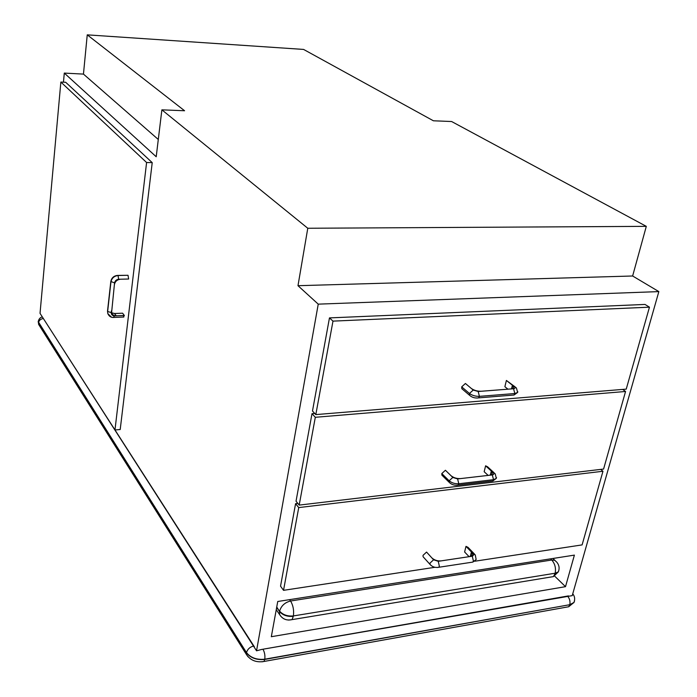 <?xml version="1.0" encoding="UTF-8"?>
<svg xmlns="http://www.w3.org/2000/svg" width="697" height="697" viewBox="0 0 697 697"><rect width="100%" height="100%" fill="white"/><g stroke="black" fill="none" stroke-linecap="round" stroke-linejoin="round"><path stroke-width="1.05" d="M568.473 595.891L261.68 649.447L572.228 595.639L658.848 291.599L318.241 304.145L256.54 650.806L261.68 649.447M117.941 275.411L128.021 275.289L128.631 279.018L120.459 279.218C117.122 279.645 115.101 281.449 114.386 284.637L111.59 312.7C112.435 314.809 113.994 315.846 116.268 315.811L124.362 315.497L123.308 317.057M111.598 312.744L114.517 313.502L122.585 313.206L124.362 315.497M146.597 162.523L60.857 82.054L40.034 313.354L114.97 429.953L146.597 162.523L152.225 162.636L65.701 82.29L60.857 82.054M441.114 560.885C437.411 561.146 434.318 560.135 431.809 557.853L433.578 559.796L438.239 561.312L472.557 556.162L473.751 554.725L471.416 551.998L472.244 555.152L469.473 556.633M442.9 476.138L441.889 475.136L441.802 473.568L445.418 470.257L450.95 475.642C453.573 477.776 456.77 478.761 460.551 478.586L489.468 475.258L492.256 473.96L491.315 471.059L485.609 465.805L487.612 466.816L494.251 472.923M511.528 388.856L512.417 385.267L513.471 387.88L510.666 388.97L481.174 391.261C477.314 391.322 474.004 390.372 471.25 388.403L465.413 383.481L473.211 390.059L478.186 391.496L513.567 388.743C515.179 388.499 515.475 387.88 514.438 386.887L506.405 380.449L515.205 386.948M512.417 385.267L506.405 380.449L504.881 386.704L507.939 389.179M463.087 389.762L461.832 388.691L461.702 386.861L465.413 383.481M315.811 414.602L626.237 389.118L649.456 307.177L332.983 321.125L315.811 414.602L312.483 411.021L329.463 317.902L645.004 304.432L649.456 307.177M423.907 557.635L423.079 556.72L423.027 555.361L426.555 552.076L431.809 557.853M469.098 556.685L464.62 551.989L465.988 546.361L468.009 547.337L474.448 554.019M474.701 561.242L582.1 544.897L602.966 471.259L298.734 507.59L283.531 590.333L434.945 567.297M445.418 470.257L452.806 477.445L457.615 478.926L492.317 474.927C493.903 474.613 494.208 473.916 493.232 472.827L485.609 465.805L484.171 471.712L488.153 475.406M603.585 469.055L625.566 391.479L315.314 417.294L299.187 505.107L603.585 469.055M574.398 555.117L277.746 601.494L271.325 636.709L565.511 586.665L574.398 555.117M314.756 413.469L311.995 413.696L296.033 501.204L299.187 505.107M297.819 503.417L295.58 503.678L280.543 586.151L283.531 590.333M632.632 275.995L646.302 226.351L307.778 228.259L297.985 285.7L632.632 275.995L658.848 291.599M63.471 82.176L64.29 73.089L156.206 156.755L161.878 109.838L184.574 110.753L87.247 34.85L303.587 49.426L433.403 120.79L451.604 121.522L646.302 226.351M297.985 285.7L318.241 304.145M43.153 318.207L256.54 650.806M254.379 646.833L114.988 429.953M42.177 316.682L42.778 317.623M307.778 228.259L161.878 109.838M114.97 429.953L120.206 429.526L152.225 162.636M87.247 34.85L83.457 74.1L64.29 73.089M83.457 74.1L158.297 139.487M602.966 471.259L600.683 469.403M298.734 507.59L295.58 503.678M625.566 391.479L622.674 389.405M315.314 417.294L311.995 413.696M332.983 321.125L329.463 317.902M465.988 546.361L471.416 551.998L470.318 556.45M461.702 386.861L469.473 393.483C472.226 395.469 475.546 396.427 479.414 396.358L514.83 393.526L517.618 392.437L517.836 391.766M441.802 473.568L449.164 480.791C451.787 482.943 455.002 483.936 458.792 483.753L493.52 479.684L496.281 478.395L496.525 477.645M554.585 576.044L565.511 586.665M138.659 483.361L137.475 481.409M120.459 279.218L118.638 279.262C116.408 279.549 115.057 280.76 114.578 282.886L114.386 284.637M111.433 310.836L111.241 312.561C111.241 314.635 112.322 315.741 114.474 315.88L116.268 315.811L114.517 313.502M490.322 475.11L491.315 471.059M512.164 395.173L514.046 395.025L514.83 393.526L513.567 388.743M476.87 398.048L478.656 397.874L479.414 396.358L478.186 391.496M471.006 396.427L469.595 395.321L469.473 393.483L473.211 390.059M491.202 481.157L492.866 480.965L493.52 479.684L492.317 474.927M456.552 485.26L458.156 485.051L458.792 483.753L457.615 478.926M450.41 483.413L449.243 482.368L449.164 480.791L452.806 477.445M471.39 562.305L472.862 562.087L473.402 560.972L472.278 556.215M437.385 567.489L438.814 567.271L439.345 566.156L438.239 561.312M431.025 565.441L430.066 564.465L430.023 563.106L433.578 559.796M514.438 386.887L516.399 387.907L517.636 392.411M493.232 472.827L495.236 473.838L496.308 478.351M473.237 553.888L475.258 554.864L476.147 559.508L472.862 562.087L438.814 567.271C435.294 567.889 432.375 566.949 430.066 564.465L423.079 556.72M118.638 279.262L118.046 275.515L128.021 275.289M111.241 312.561L107.643 311.507L110.954 281.849C111.781 278.12 114.151 276.012 118.046 275.515L117.41 275.428C113.768 275.864 111.572 277.894 110.814 281.501L114.578 282.886M111.381 317.083L107.826 313.65L107.512 311.141L110.814 281.501M114.474 315.88L113.428 317.44M276.665 607.401L279.541 611.539L276.744 607M289.586 599.638L290.571 601.006L551.754 560.013L550.534 558.846M293.393 615.93L555.152 573.213L293.393 615.93C287.46 616.436 282.869 614.841 279.619 611.138C281.187 605.832 284.838 602.461 290.571 601.006C293.141 605.327 294.082 610.302 293.393 615.93M549.21 577.299L553.401 576.611L555.056 573.579L558.349 571.854L558.767 570.608M558.872 570.233L558.454 571.488C559.691 568.177 559.16 565.093 556.851 562.235L554.76 560.283L551.754 560.013C554.96 563.734 556.093 568.133 555.152 573.213L558.349 571.854L553.401 576.611L292.043 619.624C286.633 620.818 282.477 619.119 279.593 614.527L279.541 611.539C282.79 615.242 287.382 616.836 293.315 616.331L292.043 619.624L288.602 620.069M574.555 600.831L573.962 602.452L569.789 604.7L264.79 659.205C256.775 659.981 250.685 657.794 246.511 652.636L38.196 321.605M38.178 321.77L246.468 652.862C250.641 658.02 256.74 660.207 264.747 659.432L569.789 604.7C570.407 601.459 569.667 598.601 567.567 596.135M263.004 649.316C264.625 652.261 265.217 655.555 264.79 659.205L264.006 661.462L568.708 606.747L569.728 604.9L573.91 602.652L574.485 601.084M248.062 656.809L246.485 654.588L246.511 652.636C247.496 649.212 249.892 646.99 253.691 645.988M261.967 661.81L264.006 661.462C256.322 662.716 250.484 660.416 246.485 654.588L38.588 324.314L38.492 322.842C38.997 320.359 40.609 318.93 43.301 318.555M42.151 316.935C40.025 317.562 38.701 319.209 38.178 321.875L39.633 325.969M572.734 593.844C574.772 596.205 575.182 599.08 573.962 602.452L568.708 606.747L566.042 607.226M517.618 392.437L514.046 395.025L478.656 397.874C475.084 398.353 472.061 397.499 469.595 395.321L461.832 388.691M496.281 478.395L492.866 480.965L458.156 485.051C454.61 485.609 451.639 484.711 449.243 482.368L441.889 475.136M107.826 313.65C109.15 316.482 111.198 317.736 113.951 317.423L123.831 317.039M107.817 313.615L107.512 311.141M276.247 609.692L279.593 614.527M552.913 558.471L554.838 560.31"/></g></svg>
